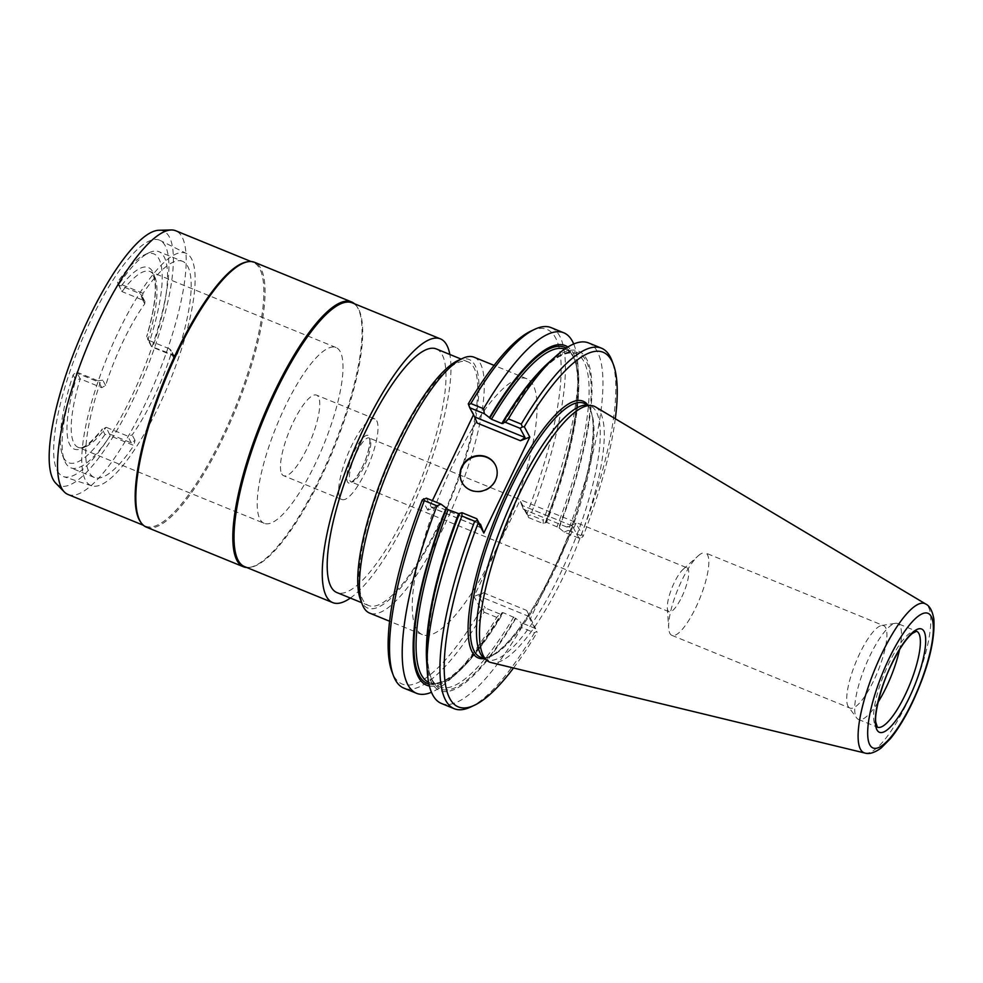 <?xml version="1.0" encoding="UTF-8"?>
<svg xmlns="http://www.w3.org/2000/svg" width="983" height="983" viewBox="0 0 983 983"><rect width="100%" height="100%" fill="white"/><g stroke="black" fill="none" stroke-linecap="round" stroke-linejoin="round"><path stroke-width="0.74" stroke-dasharray="4.92 3.69" d="M169.506 348.83L147.966 340.032L151.64 346.876L173.168 355.662L169.506 348.83L171.017 350.243L171.288 353.327A94.958 25.386 -67.8 0 1 153.643 397.759A94.958 25.386 -67.8 0 1 132.152 434.99L127.692 436.083L106.164 427.286L110.231 435.813L133.872 445.471A116.719 31.198 -67.8 0 1 94.319 477.455A116.719 31.198 -67.8 0 1 100.229 382.67L76.588 373.012A116.719 31.198 112.2 0 0 64.399 460.29A116.719 31.198 112.2 0 0 70.678 467.797A116.719 31.198 112.2 0 0 110.231 435.813M101.765 387.671L98.103 380.826L76.563 372.029L80.237 378.873L101.765 387.671L105.623 385.483A94.958 25.386 -67.8 0 1 123.268 341.04A94.958 25.386 -67.8 0 1 144.759 303.808L144.956 301.597L143.567 300.417L122.039 291.619L117.567 282.109A112.762 30.141 -67.8 0 1 144.501 254.843A112.762 30.141 -67.8 0 1 149.477 341.654L151.529 346.544L176.682 356.129A116.719 31.198 -67.8 0 0 182.592 261.343L158.939 251.685A116.719 31.198 -67.8 0 1 153.029 346.471M264.206 523.337A94.958 25.386 112.2 0 1 259.979 519.196A94.958 25.386 -67.8 0 1 280.659 416.337A94.958 25.386 -67.8 0 1 336.026 347.515A94.958 25.386 -67.8 0 1 340.253 351.668A94.958 25.386 112.2 0 1 319.573 454.515A94.958 25.386 112.2 0 1 264.206 523.337L78.198 447.363A94.958 25.386 112.2 0 0 106.164 427.286L102.281 429.448L104.997 434.498L109.445 434.4M281.716 473.818A43.522 11.636 112.2 0 0 283.657 475.723A43.522 11.636 112.2 0 0 309.031 444.181A43.522 11.636 112.2 0 0 318.504 397.034A43.522 11.636 -67.8 0 0 316.575 395.129A43.522 11.636 -67.8 0 0 291.201 426.683A43.522 11.636 -67.8 0 0 281.716 473.818M376.747 420.822A43.522 11.636 -67.8 0 1 367.273 467.969A43.522 11.636 -67.8 0 1 341.9 499.511A43.522 11.636 -67.8 0 1 339.958 497.607A43.522 11.636 -67.8 0 1 349.432 450.46A43.522 11.636 -67.8 0 1 374.818 418.918A43.522 11.636 -67.8 0 1 376.747 420.822M681.833 596.878A23.739 6.34 112.2 0 0 687.006 567.805A23.739 6.34 112.2 0 0 683.087 569.354A23.739 6.34 112.2 0 0 674.24 582.698A23.739 6.34 112.2 0 0 667.334 607.899A23.739 6.34 112.2 0 0 669.054 611.758A23.739 6.34 112.2 0 0 681.833 596.878M683.087 569.354L698.2 555.85A44.518 11.894 -67.8 0 0 681.612 580.867A44.518 11.894 112.2 0 0 668.673 628.137A44.518 11.894 112.2 0 0 671.905 635.362A44.518 11.894 112.2 0 0 695.853 607.445A44.518 11.894 -67.8 0 0 705.561 552.95L883.643 625.679A44.518 11.894 -67.8 0 1 873.936 680.187A44.518 11.894 112.2 0 1 849.988 708.104A44.518 11.894 112.2 0 1 848.44 706.851L856.709 718.008A51.816 13.848 112.2 0 0 858.503 719.458A51.816 13.848 112.2 0 0 878.077 702.181M698.2 555.85A44.518 11.894 -67.8 0 1 705.561 552.95M848.44 706.851A44.518 11.894 112.2 0 1 859.695 653.597A44.518 11.894 -67.8 0 1 881.665 625.495A44.518 11.894 -67.8 0 1 883.643 625.679M881.665 625.495L895.378 623.308A51.816 13.848 -67.8 0 0 869.808 656.03A51.816 13.848 112.2 0 0 856.709 718.008M895.378 623.308A51.816 13.848 -67.8 0 1 897.688 623.529A51.816 13.848 -67.8 0 1 899.568 649.566M595.489 406.925A138.185 36.936 -67.8 0 1 563.996 575.436A138.185 36.936 112.2 0 1 491.07 662.567M484.091 658.229A137.104 36.641 112.2 0 0 486.524 659.654A137.104 36.641 112.2 0 0 560.298 573.679A137.104 36.641 -67.8 0 0 590.205 405.819L588.915 405.291M587.465 405.131A137.104 36.641 -67.8 0 1 590.205 405.819M615.309 418.746A191.538 51.202 112.2 0 1 583.066 536.435L576.038 523.3L530.034 619.315L537.074 632.438L536.743 631.369L534.469 632.782L521.629 627.535L520.843 622.546L535.624 628.579L536.743 631.369M513.507 667.998A191.538 51.202 112.2 0 0 537.074 632.438M576.038 523.3L566.675 526.986L572.499 526.126L578.95 538.156L581.666 537.59L581.014 535.649L568.174 530.402A194.708 52.05 112.2 0 0 588.645 342.956M583.066 536.435L581.666 537.59M572.253 525.905L522.022 505.385L572.253 525.917M566.208 348.056A181.609 48.548 -67.8 0 1 545.504 522.231L546.646 522.317L543.169 523.534L528.571 517.574L522.12 505.545L523.349 509.292L519.995 500.408L474.003 596.423L481.031 609.558L482.972 609.411L484.091 612.2A194.708 52.05 -67.8 0 1 403.853 688.125M545.479 522.12C579.638 436.587 587.207 354.802 565.446 349.334A180.024 48.118 112.2 0 1 546.646 522.317L558.737 527.638A181.609 48.548 112.2 0 0 585.954 360.626A181.609 48.548 112.2 0 0 503.001 423.587M578.95 538.156L564.168 532.11L558.737 527.638M530.034 619.315L526.691 610.443L483.366 592.737L474.003 596.423M528.571 517.574L527.908 515.633L530.623 515.067L543.292 520.24L543.169 523.534M531.09 330.988A191.538 51.202 -67.8 0 1 527.035 513.556L527.908 515.633M527.035 513.556L519.995 500.408M573.716 343.989A194.708 52.05 -67.8 0 1 577.857 364.41A194.708 52.05 -67.8 0 1 543.292 520.24M545.798 522.784A183.403 49.027 112.2 0 0 578.594 375.42A183.403 49.027 112.2 0 0 567.855 347.011M548.219 363.01A183.403 49.027 -67.8 0 1 559.032 528.19M564.168 532.11L568.174 530.402M581.014 535.649A194.708 52.05 112.2 0 0 611.967 360.724M432.385 500.617L427.789 510.189L437.165 506.491L479.483 523.779M477.136 423.046L473.499 414.789M459.368 513.458L459.675 514.023L458.52 513.937L459.675 514.023A181.609 48.548 112.2 0 0 432.446 681.022A181.609 48.548 112.2 0 0 515.411 618.061L520.843 622.546M481.793 528.08L431.574 507.572L426.401 498.172M481.707 527.945L431.328 507.363L437.165 506.491M427.789 510.189L422.285 499.88M429.399 685.999A183.403 49.027 112.2 0 0 456.948 673.232A183.403 49.027 112.2 0 0 502.473 613.22L499.843 613.97L496.747 617.373A194.708 52.05 -67.8 0 1 448.727 680.58A194.708 52.05 -67.8 0 1 431.463 692.265M526.691 610.443L535.624 628.579M502.473 613.22L502.178 612.655L503.321 612.741L515.411 618.061M428.957 684.094A181.609 48.548 -67.8 0 0 502.178 612.655L503.321 612.741A180.024 48.118 112.2 0 1 429.313 682.657L439.72 686.908A180.024 48.118 -67.8 0 1 426.511 645.34M499.843 613.97L485.233 607.998L482.972 609.411M483.366 592.737L478.795 595.968L485.233 607.998M441.404 703.459A194.708 52.05 112.2 0 0 521.629 627.535M515.706 618.626A183.403 49.027 -67.8 0 1 426.585 660.834M470.501 707.084A194.708 52.05 112.2 0 0 534.469 632.782M468.277 403.878L473.794 414.175M481.031 609.558A191.538 51.202 -67.8 0 1 391.922 671.708M496.759 547.973A138.185 36.936 -67.8 0 1 422.407 634.649A138.185 36.936 -67.8 0 1 452.549 465.451A138.185 36.936 -67.8 0 1 526.913 378.787A138.185 36.936 -67.8 0 1 496.759 547.973M551.107 327.622A194.708 52.05 -67.8 0 1 530.623 515.067M496.747 617.373L484.091 612.2M474.138 357.234A138.185 36.936 -67.8 0 1 443.997 526.421A138.185 36.936 -67.8 0 1 369.633 613.097M457.906 360.564A134.229 35.88 -67.8 0 1 439.831 523.804A134.229 35.88 -67.8 0 1 360.38 599.347M397.316 444.439A131.562 35.167 -67.8 0 1 468.105 361.928A131.562 35.167 -67.8 0 1 439.401 523.005A131.562 35.167 -67.8 0 1 368.613 605.516A131.562 35.167 -67.8 0 1 397.316 444.439M436.341 348.953A131.562 35.167 -67.8 0 1 407.638 510.03A131.562 35.167 -67.8 0 1 336.85 592.54M350.353 598.057A142.437 38.079 112.2 0 0 421.842 485.147A142.437 38.079 112.2 0 0 449.845 354.47M244.497 566.577A142.437 38.079 112.2 0 0 250.837 567.179A142.437 38.079 112.2 0 0 332.057 452.844A142.437 38.079 112.2 0 0 358.549 309.055A142.437 38.079 -67.8 0 0 357.161 306.843L356.485 305.946A143.039 38.226 -67.8 0 1 357.886 308.158A143.039 38.226 112.2 0 1 331.271 452.549A143.039 38.226 112.2 0 1 249.719 567.351A143.039 38.226 112.2 0 1 246.794 567.51M352.209 302.838A142.437 38.079 -67.8 0 1 357.161 306.843M354.519 303.784A143.039 38.226 -67.8 0 1 356.485 305.946M146.356 527.134A143.039 38.226 112.2 0 0 229.752 423.464A143.039 38.226 112.2 0 0 260.888 268.543A143.039 38.226 -67.8 0 0 254.523 262.301M247.04 261.871A142.437 38.079 -67.8 0 1 253.381 262.473A142.437 38.079 -67.8 0 1 259.721 268.691A142.437 38.079 112.2 0 1 228.707 422.973A142.437 38.079 112.2 0 1 145.656 526.2L143.358 525.266M140.716 522.194A142.437 38.079 112.2 0 0 145.656 526.2M68.011 494.486A142.437 38.079 112.2 0 0 151.05 391.259A142.437 38.079 112.2 0 0 182.064 236.977A142.437 38.079 -67.8 0 0 175.724 230.759M158.988 230.255A137.497 36.752 -67.8 0 1 169.383 237.014A137.497 36.752 112.2 0 1 136.207 393.126A137.497 36.752 112.2 0 1 55.712 483.132M57.346 470.857A127.606 34.11 112.2 0 0 63.649 476.657A127.606 34.11 112.2 0 0 137.927 382.829A127.606 34.11 112.2 0 0 165.205 245.738A127.606 34.11 -67.8 0 0 160.131 240.442A127.606 34.11 -67.8 0 0 85.632 331.529A127.606 34.11 -67.8 0 0 57.346 470.857M186.5 253.503A125.48 33.533 -67.8 0 0 113.242 343.067A125.48 33.533 -67.8 0 0 85.423 480.085A125.48 33.533 112.2 0 0 91.628 485.786A125.48 33.533 112.2 0 0 164.653 393.519A125.48 33.533 112.2 0 0 191.488 258.713A125.48 33.533 -67.8 0 0 186.5 253.503L160.131 240.442M144.759 303.808L141.896 298.463L143.039 293.327A116.719 31.198 -67.8 0 1 182.592 261.343M173.168 355.662L174.507 356.768L174.151 358.66L176.682 356.129M109.826 434.13L131.366 442.915L135.015 440.335L133.872 445.471M98.103 380.826L102.76 380.138L100.229 382.67M143.039 293.327L119.385 283.669A116.719 31.198 -67.8 0 1 149.195 252.656A116.719 31.198 -67.8 0 1 158.939 251.685M141.896 298.463L141.454 295.072L139.905 293.573L118.378 284.775L119.385 283.669M117.567 282.109L118.157 284.259M118.378 284.775L122.039 291.619A94.958 25.386 112.2 0 1 150.006 271.541A94.958 25.386 112.2 0 1 147.966 340.032L146.762 336.604L149.465 341.666M336.026 347.515L150.006 271.541C152.623 272.426 154.331 276.702 155.117 284.37C155.941 297.063 153.127 314.437 146.676 336.481L146.762 336.604A98.128 26.234 112.2 0 0 120.27 287.147M104.997 434.498A112.762 30.141 112.2 0 1 62.568 455.436A112.762 30.141 112.2 0 1 73.086 374.941L76.072 372.102L76.588 373.012M73.086 374.928L75.789 379.991A98.128 26.234 112.2 0 0 102.281 429.448L102.379 428.969C90.301 443.579 82.24 449.71 78.198 447.363A94.958 25.386 112.2 0 1 80.237 378.873L75.789 379.991M495.199 464.627L495.444 465.082A18.849 17.731 -28.2 0 1 495.641 480.847A18.849 17.731 151.8 0 1 479.065 491.93A18.849 17.731 151.8 0 1 462.219 482.874A18.849 17.731 151.8 0 1 462.108 482.653M354.236 451.541A25.718 6.869 -67.8 0 1 369.227 436.526A25.718 6.869 -67.8 0 1 362.469 466.888A25.718 6.869 -67.8 0 1 347.49 481.903A25.718 6.869 -67.8 0 1 354.236 451.541M356.325 452.844A23.739 6.34 -67.8 0 1 369.092 437.963A23.739 6.34 -67.8 0 1 363.919 467.023A23.739 6.34 -67.8 0 1 351.14 481.916A23.739 6.34 -67.8 0 1 356.325 452.844M858.503 719.458L877.389 727.174A51.816 13.848 -67.8 0 1 888.693 663.734A51.816 13.848 -67.8 0 1 916.574 631.246L897.688 623.529M864.843 753.027A80.545 21.528 112.2 0 0 907.358 702.231A80.545 21.528 112.2 0 0 925.703 604.004M583.939 403.263A137.104 36.641 -67.8 0 1 554.031 571.111A137.104 36.641 -67.8 0 1 480.269 657.099C495.186 663.488 526.986 625.421 552.864 570.902C589.739 496.98 604.152 406.999 583.939 403.263M587.699 404.799A138.677 37.071 -67.8 0 1 552.876 571.012A138.677 37.071 -67.8 0 1 484.017 658.635M566.675 526.986L523.349 509.292M537.32 374.019A180.024 48.118 -67.8 0 1 575.866 353.585L565.446 349.334A180.024 48.118 112.2 0 0 564.721 349.063M503.013 423.71C534.924 372.041 559.204 348.658 575.866 353.585A180.024 48.118 -67.8 0 1 557.066 526.569M529.173 616.55L478.795 595.968M513.74 616.992A180.024 48.118 -67.8 0 1 439.72 686.908C417.959 681.452 425.528 599.655 459.688 514.134M428.6 682.349A180.024 48.118 112.2 0 0 429.313 682.657C445.975 687.584 470.255 664.213 502.166 612.532M174.151 358.66L171.288 353.327M135.015 440.335L132.152 434.99M105.623 385.483L102.76 380.138M143.567 300.417L139.905 293.573M131.366 442.915L127.692 436.083M341.9 499.511L283.657 475.723M374.818 418.918L316.575 395.129M669.054 611.758L351.14 481.916C349.85 482.506 354.224 483.034 362.444 466.765C369.067 453.433 370.591 439.352 369.645 439.61L369.08 437.951L687.006 567.805M667.334 607.899L668.673 628.137M671.905 635.362L849.988 708.104M486.524 659.654L485.233 659.126M578.594 375.42L577.857 364.41M456.948 673.232L448.727 680.58M422.407 634.649L389.587 621.244M526.913 378.787L494.093 365.381M468.105 361.928L461.113 359.078M250.837 567.179L249.719 567.351M253.381 262.473L251.07 261.539M91.628 485.786L63.649 476.657M144.501 254.843L149.195 252.656M144.956 301.597L141.466 295.072M174.507 356.768L171.017 350.243M94.319 477.455L70.678 467.797M62.568 455.436L64.399 460.29M368.613 605.516L361.621 602.665"/><path stroke-width="1.47" d="M878.077 702.181A51.816 13.848 112.2 0 0 886.383 686.97A51.816 13.848 -67.8 0 0 899.568 649.566M591.385 405.561L587.465 405.131A137.104 36.641 -67.8 0 0 516.431 491.807A137.104 36.641 112.2 0 0 484.091 658.229L487.187 660.674A138.185 36.936 112.2 0 1 519.798 492.913A138.185 36.936 -67.8 0 1 591.385 405.561A138.185 36.936 -67.8 0 1 595.489 406.925L925.703 604.004A80.545 21.528 112.2 0 0 881.591 654.137A80.545 21.528 112.2 0 0 864.843 753.027C869.132 754.428 874.551 752.781 881.087 748.063L890.401 738.688C897.909 729.484 905.183 717.553 912.224 702.906C927.94 669.018 935.152 641.076 933.85 619.044C932.412 610.885 929.697 605.872 925.703 604.004M487.187 660.674A138.185 36.936 112.2 0 0 491.07 662.567L864.843 753.027M615.309 418.746A191.538 51.202 112.2 0 0 613.417 364.607A191.538 51.202 112.2 0 0 524.308 426.769L529.837 437.054L483.833 533.069L478.316 522.772A191.538 51.202 112.2 0 0 474.261 705.339A191.538 51.202 112.2 0 0 513.507 667.998M567.855 347.011A183.403 49.027 112.2 0 0 489.46 417.628L484.336 413.708L483.538 408.719A194.708 52.05 -67.8 0 1 563.763 332.795A194.708 52.05 -67.8 0 1 573.716 343.989M489.46 417.628L491.439 419.25L501.846 423.501A180.024 48.118 -67.8 0 1 537.32 374.019M502.694 423.034A183.403 49.027 -67.8 0 1 548.219 363.01L556.452 355.662A194.708 52.05 112.2 0 0 508.42 418.881L505.323 422.272L502.694 423.034L503.001 423.587M613.417 364.607L611.967 360.724A194.708 52.05 112.2 0 0 601.485 348.191L588.645 342.956A194.708 52.05 112.2 0 0 556.452 355.662M524.308 426.769L522.378 426.917L521.26 424.115L508.42 418.881M601.485 348.191A194.708 52.05 112.2 0 0 521.26 424.115M522.378 426.917L520.105 428.318L505.323 422.272M484.336 413.708L469.727 407.736L474.654 416.939L525.033 437.509L520.462 440.74L529.837 437.054M520.105 428.318L525.033 437.509M520.462 440.74L477.136 423.046L474.654 416.939M479.483 523.779L480.49 524.197L483.833 533.069M473.499 414.789L432.385 500.617M495.407 480.392A18.849 17.731 151.8 0 1 478.819 491.475A18.849 17.731 151.8 0 1 461.985 482.432A18.849 17.731 151.8 0 1 461.777 466.667A18.849 17.731 151.8 0 1 478.365 455.584A18.849 17.731 151.8 0 1 495.199 464.627A18.849 17.731 151.8 0 1 495.407 480.392M480.49 524.197L481.707 527.945L476.78 518.741L477.443 520.683L474.728 521.248L461.887 516.001A194.708 52.05 112.2 0 0 427.31 671.831A194.708 52.05 112.2 0 0 441.404 703.459L454.244 708.706A194.708 52.05 112.2 0 0 470.501 707.084L474.261 705.339M478.316 522.772L477.443 520.683M476.78 518.741L461.998 512.708L459.368 513.458A183.403 49.027 -67.8 0 0 426.585 660.834L427.31 671.831M459.675 514.023L448.113 509.685L446.135 508.051A183.403 49.027 112.2 0 0 429.399 685.999M431.463 692.265A194.708 52.05 -67.8 0 1 416.522 693.298L403.853 688.125A194.708 52.05 -67.8 0 1 393.384 675.591L391.922 671.708A191.538 51.202 -67.8 0 1 422.285 499.88L426.401 498.172L440.998 504.132L446.135 508.051M440.998 504.132L437.005 505.84L424.337 500.666L423.673 498.725M416.522 693.298A194.708 52.05 -67.8 0 1 437.005 505.84M461.998 512.708L461.887 516.001M474.728 521.248A194.708 52.05 112.2 0 0 454.244 708.706M469.727 407.736L468.277 403.878A191.538 51.202 -67.8 0 1 531.09 330.988L534.85 329.231A194.708 52.05 -67.8 0 1 551.107 327.622L563.763 332.795M468.608 404.947L470.869 403.546A194.708 52.05 -67.8 0 1 534.85 329.231M483.538 408.719L470.869 403.546M393.384 675.591A194.708 52.05 -67.8 0 1 424.337 500.666M389.587 621.244L369.633 613.097A138.185 36.936 -67.8 0 1 362.199 604.201A138.185 36.936 -67.8 0 1 399.786 443.898A138.185 36.936 -67.8 0 1 462.6 358.377A138.185 36.936 -67.8 0 1 474.138 357.234L494.093 365.381M362.199 604.201L360.38 599.347A134.229 35.88 -67.8 0 1 396.886 443.64A134.229 35.88 -67.8 0 1 457.906 360.564L462.6 358.377M361.621 602.665L336.85 592.54A131.562 35.167 -67.8 0 1 365.553 431.463A131.562 35.167 -67.8 0 1 436.341 348.953L461.113 359.078M449.845 354.47A142.437 38.079 112.2 0 0 446.786 345.107A142.437 38.079 -67.8 0 0 440.445 338.877A142.437 38.079 -67.8 0 0 357.407 442.117A142.437 38.079 -67.8 0 0 326.393 596.398A142.437 38.079 112.2 0 0 332.733 602.616A142.437 38.079 112.2 0 0 350.353 598.057M440.445 338.877L352.209 302.838A142.437 38.079 -67.8 0 0 269.158 406.077A142.437 38.079 -67.8 0 0 238.156 560.347A142.437 38.079 112.2 0 0 244.497 566.577L332.733 602.616M246.794 567.51A143.039 38.226 112.2 0 1 243.354 566.749A143.039 38.226 112.2 0 1 236.989 560.507A143.039 38.226 -67.8 0 1 268.126 405.574A143.039 38.226 -67.8 0 1 351.521 301.916A143.039 38.226 -67.8 0 1 354.519 303.784M141.38 523.103L140.716 522.194A142.437 38.079 112.2 0 1 139.316 519.982A142.437 38.079 -67.8 0 1 165.82 376.206A142.437 38.079 -67.8 0 1 247.04 261.871L248.158 261.699A143.039 38.226 -67.8 0 0 166.594 376.501A143.039 38.226 -67.8 0 0 139.991 520.879A143.039 38.226 112.2 0 0 141.38 523.103A143.039 38.226 112.2 0 0 146.356 527.134L243.354 566.749M248.158 261.699A143.039 38.226 -67.8 0 1 254.523 262.301L351.521 301.916M64.3 491.942L55.712 483.132A137.497 36.752 112.2 0 1 53.168 479.581A137.497 36.752 -67.8 0 1 79.942 337.943A137.497 36.752 -67.8 0 1 158.988 230.255L171.288 229.973A142.437 38.079 -67.8 0 0 89.404 341.531A142.437 38.079 -67.8 0 0 61.671 488.268A142.437 38.079 112.2 0 0 64.3 491.942A142.437 38.079 112.2 0 0 68.011 494.486L143.358 525.266M171.288 229.973A142.437 38.079 -67.8 0 1 175.724 230.759L251.07 261.539M462.108 482.653A18.849 17.731 151.8 0 1 462.022 467.109A18.849 17.731 -28.2 0 1 478.475 456.038A18.849 17.731 -28.2 0 1 495.321 464.861M916.574 631.246A51.816 13.848 -67.8 0 1 905.269 694.686A51.816 13.848 -67.8 0 1 877.389 727.174L875.89 722.566C874.059 716.496 880.055 687.35 891.63 664.262C899.15 648.964 906.08 638.667 912.421 633.371L916.574 631.246M891.593 664.004A55.773 14.905 -67.8 0 1 924.081 631.455A55.773 14.905 -67.8 0 1 909.435 697.303A55.773 14.905 -67.8 0 1 876.947 729.841A55.773 14.905 -67.8 0 1 891.593 664.004M888.878 658.942A72.717 19.439 112.2 0 0 869.783 744.795A72.717 19.439 112.2 0 0 912.138 702.366A72.717 19.439 112.2 0 0 931.245 616.513A72.717 19.439 112.2 0 0 888.878 658.942M485.233 659.126L480.269 657.099A137.104 36.641 -67.8 0 1 510.177 489.239A137.104 36.641 -67.8 0 1 583.939 403.263L588.915 405.291M484.017 658.635A138.677 37.071 -67.8 0 1 508.506 488.195A138.677 37.071 -67.8 0 1 587.699 404.799M489.767 418.18A181.609 48.548 -67.8 0 1 566.208 348.056M564.721 349.063A180.024 48.118 112.2 0 0 491.439 419.25M426.511 645.34A180.024 48.118 -67.8 0 1 458.52 513.937M448.113 509.685A180.024 48.118 112.2 0 0 428.6 682.349M428.957 684.094A181.609 48.548 -67.8 0 1 446.429 508.616"/></g></svg>
